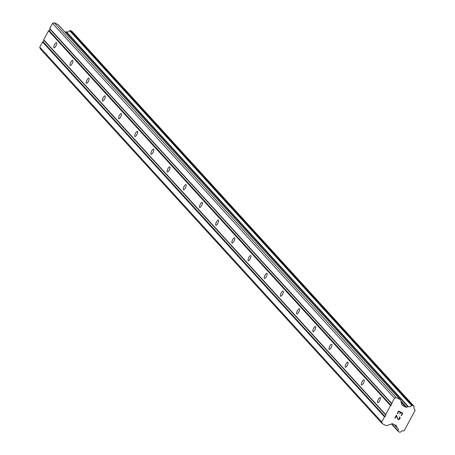 <?xml version="1.0" encoding="UTF-8"?>
<svg xmlns="http://www.w3.org/2000/svg" width="455" height="455" viewBox="0 0 455 455"><rect width="100%" height="100%" fill="white"/><g stroke="black" fill="none" stroke-linecap="round" stroke-linejoin="round"><path stroke-width="0.68" d="M377.667 402.618A2.849 0.916 115.8 0 1 378.264 399.564A2.849 0.916 115.8 0 1 380.243 397.562A2.849 0.916 115.8 0 1 380.34 397.636A2.849 0.916 115.8 0 1 379.743 400.69A2.849 0.916 115.8 0 1 377.758 402.692A2.849 0.916 115.8 0 1 377.667 402.618M361.48 384.873A2.849 0.916 115.8 0 1 362.072 381.819A2.849 0.916 115.8 0 1 364.057 379.817A2.849 0.916 115.8 0 1 364.154 379.891A2.849 0.916 115.8 0 1 363.556 382.945A2.849 0.916 115.8 0 1 361.571 384.947A2.849 0.916 115.8 0 1 361.48 384.873M345.288 367.128A2.849 0.916 115.8 0 1 345.885 364.074A2.849 0.916 115.8 0 1 347.87 362.072A2.849 0.916 115.8 0 1 347.967 362.146A2.849 0.916 115.8 0 1 347.37 365.2A2.849 0.916 115.8 0 1 345.385 367.202A2.849 0.916 115.8 0 1 345.288 367.128M329.101 349.383A2.849 0.916 115.8 0 1 329.699 346.329A2.849 0.916 115.8 0 1 331.684 344.327A2.849 0.916 115.8 0 1 331.775 344.401A2.849 0.916 115.8 0 1 331.183 347.455A2.849 0.916 115.8 0 1 329.198 349.457A2.849 0.916 115.8 0 1 329.101 349.383M312.915 331.638A2.849 0.916 115.8 0 1 313.512 328.584A2.849 0.916 115.8 0 1 315.497 326.582A2.849 0.916 115.8 0 1 315.588 326.656A2.849 0.916 115.8 0 1 314.991 329.71A2.849 0.916 115.8 0 1 313.012 331.712A2.849 0.916 115.8 0 1 312.915 331.638M296.728 313.893A2.849 0.916 115.8 0 1 297.325 310.839A2.849 0.916 115.8 0 1 299.305 308.837A2.849 0.916 115.8 0 1 299.401 308.911A2.849 0.916 115.8 0 1 298.804 311.965A2.849 0.916 115.8 0 1 296.825 313.967A2.849 0.916 115.8 0 1 296.728 313.893M280.542 296.148A2.849 0.916 115.8 0 1 281.133 293.094A2.849 0.916 115.8 0 1 283.118 291.092A2.849 0.916 115.8 0 1 283.215 291.166A2.849 0.916 115.8 0 1 282.618 294.22A2.849 0.916 115.8 0 1 280.633 296.222A2.849 0.916 115.8 0 1 280.542 296.148M264.355 278.403A2.849 0.916 115.8 0 1 264.946 275.355A2.849 0.916 115.8 0 1 266.931 273.347A2.849 0.916 115.8 0 1 267.028 273.421A2.849 0.916 115.8 0 1 266.431 276.475A2.849 0.916 115.8 0 1 264.446 278.477A2.849 0.916 115.8 0 1 264.355 278.403M248.163 260.658A2.849 0.916 115.8 0 1 248.76 257.61A2.849 0.916 115.8 0 1 250.745 255.602A2.849 0.916 115.8 0 1 250.836 255.676A2.849 0.916 115.8 0 1 250.244 258.73A2.849 0.916 115.8 0 1 248.259 260.732A2.849 0.916 115.8 0 1 248.163 260.658M231.976 242.913A2.849 0.916 115.8 0 1 232.573 239.865A2.849 0.916 115.8 0 1 234.558 237.857A2.849 0.916 115.8 0 1 234.649 237.931A2.849 0.916 115.8 0 1 234.058 240.985A2.849 0.916 115.8 0 1 232.073 242.987A2.849 0.916 115.8 0 1 231.976 242.913M215.789 225.168A2.849 0.916 115.8 0 1 216.387 222.12A2.849 0.916 115.8 0 1 218.366 220.112A2.849 0.916 115.8 0 1 218.463 220.186A2.849 0.916 115.8 0 1 217.865 223.24A2.849 0.916 115.8 0 1 215.886 225.242A2.849 0.916 115.8 0 1 215.789 225.168M199.603 207.423A2.849 0.916 115.8 0 1 200.194 204.375A2.849 0.916 115.8 0 1 202.179 202.367A2.849 0.916 115.8 0 1 202.276 202.441A2.849 0.916 115.8 0 1 201.679 205.495A2.849 0.916 115.8 0 1 199.694 207.497A2.849 0.916 115.8 0 1 199.603 207.423M183.416 189.678A2.849 0.916 115.8 0 1 184.008 186.63A2.849 0.916 115.8 0 1 185.993 184.622A2.849 0.916 115.8 0 1 186.089 184.696A2.849 0.916 115.8 0 1 185.492 187.75A2.849 0.916 115.8 0 1 183.507 189.752A2.849 0.916 115.8 0 1 183.416 189.678M167.224 171.933A2.849 0.916 115.8 0 1 167.821 168.885A2.849 0.916 115.8 0 1 169.806 166.877A2.849 0.916 115.8 0 1 169.897 166.951A2.849 0.916 115.8 0 1 169.305 170.005A2.849 0.916 115.8 0 1 167.321 172.007A2.849 0.916 115.8 0 1 167.224 171.933M151.037 154.188A2.849 0.916 115.8 0 1 151.634 151.14A2.849 0.916 115.8 0 1 153.619 149.132A2.849 0.916 115.8 0 1 153.71 149.206A2.849 0.916 115.8 0 1 153.119 152.26A2.849 0.916 115.8 0 1 151.134 154.262A2.849 0.916 115.8 0 1 151.037 154.188M134.851 136.443A2.849 0.916 115.8 0 1 135.448 133.395A2.849 0.916 115.8 0 1 137.427 131.387A2.849 0.916 115.8 0 1 137.524 131.461A2.849 0.916 115.8 0 1 136.927 134.515A2.849 0.916 115.8 0 1 134.947 136.517A2.849 0.916 115.8 0 1 134.851 136.443M118.664 118.698A2.849 0.916 115.8 0 1 119.255 115.65A2.849 0.916 115.8 0 1 121.24 113.642A2.849 0.916 115.8 0 1 121.337 113.716A2.849 0.916 115.8 0 1 120.74 116.77A2.849 0.916 115.8 0 1 118.755 118.772A2.849 0.916 115.8 0 1 118.664 118.698M102.477 100.953A2.849 0.916 115.8 0 1 103.069 97.905A2.849 0.916 115.8 0 1 105.054 95.897A2.849 0.916 115.8 0 1 105.15 95.971A2.849 0.916 115.8 0 1 104.553 99.025A2.849 0.916 115.8 0 1 102.568 101.027A2.849 0.916 115.8 0 1 102.477 100.953M86.285 83.208A2.849 0.916 115.8 0 1 86.882 80.16A2.849 0.916 115.8 0 1 88.867 78.152A2.849 0.916 115.8 0 1 88.958 78.226A2.849 0.916 115.8 0 1 88.367 81.28A2.849 0.916 115.8 0 1 86.382 83.282A2.849 0.916 115.8 0 1 86.285 83.208M70.098 65.469A2.849 0.916 115.8 0 1 70.696 62.415A2.849 0.916 115.8 0 1 72.681 60.407A2.849 0.916 115.8 0 1 72.772 60.481A2.849 0.916 115.8 0 1 72.18 63.535A2.849 0.916 115.8 0 1 70.195 65.537A2.849 0.916 115.8 0 1 70.098 65.469M53.912 47.724A2.849 0.916 115.8 0 1 54.509 44.67A2.849 0.916 115.8 0 1 56.494 42.662A2.849 0.916 115.8 0 1 56.585 42.736A2.849 0.916 115.8 0 1 55.988 45.79A2.849 0.916 115.8 0 1 54.008 47.792A2.849 0.916 115.8 0 1 53.912 47.724M402.374 413.271L400.673 412.452L402.374 413.271L401.173 415.512L402.374 413.271M400.673 412.452L400.019 413.669L400.673 412.446M400.019 413.669L399.735 413.532L400.019 413.669M399.735 413.532L400.394 412.315L399.735 413.532M400.394 412.315L398.694 411.491L400.389 412.31M398.694 411.491L397.494 413.732L398.688 411.485M401.458 415.648L401.173 415.512L401.452 415.648L402.811 413.117L401.458 415.648M397.209 413.589L398.563 411.064L402.811 413.117M399.285 417.167L399.445 416.871L400.002 417.406L399.695 416.996M400.093 417.718L400.064 418.242L400.093 417.718M400.064 418.242L399.615 419.078L400.064 418.242M399.615 419.078L399.189 419.402L399.615 419.078M398.864 419.521L398.335 419.527L398.859 419.516M398.335 419.527L397.915 419.322L398.335 419.527M397.915 419.322L396.368 415.83L397.152 417.912M396.368 415.83L395.088 418.208L396.362 415.825M395.088 418.208L394.803 418.071L395.088 418.208M399.786 417.656L399.518 417.28L399.769 418.128L398.955 419.214L397.818 418.657L398.478 419.22M397.824 418.657L397.357 417.673L397.824 418.657M397.363 417.673L396.413 415.074L397.363 417.673M394.803 418.071L396.413 415.074M405.814 407.185A1.052 0.99 -42.4 0 0 406.594 407.225L407.981 406.742A0.523 0.495 -42.4 0 1 408.459 406.73A2.895 2.719 -42.4 0 0 411.673 405.604A0.523 0.495 -42.4 0 1 411.94 405.411L411.951 405.405A0.523 0.495 -42.4 0 1 412.344 405.422L413.851 406.15A0.523 0.495 -42.4 0 1 414.096 406.44L414.101 406.469A0.523 0.495 -42.4 0 1 414.09 406.787A2.895 2.719 -42.4 0 0 415.017 409.904A0.523 0.495 -42.4 0 1 415.165 410.217L404.103 430.851A0.523 0.495 -42.4 0 1 403.75 430.925A2.895 2.719 -42.4 0 0 400.548 432.045A0.523 0.495 -42.4 0 1 400.286 432.239L400.252 432.25A0.523 0.495 -42.4 0 1 399.865 432.233L398.358 431.499A0.523 0.495 -42.4 0 1 398.114 431.215L398.108 431.198A0.523 0.495 -42.4 0 1 398.119 430.879A2.895 2.719 -42.4 0 0 397.187 427.745A0.523 0.495 -42.4 0 1 396.919 427.37L396.515 426.022A1.052 0.99 -42.4 0 0 396.026 425.442L392.733 423.85A1.052 0.99 -42.4 0 0 391.954 423.81L386.864 425.59A1.052 0.99 -42.4 0 1 386.085 425.556L382.24 423.69L381.734 421.995L384.509 416.82L385.089 416.621L385.868 415.159L385.703 414.596L390.515 405.621L391.095 405.416L391.874 403.96L391.709 403.397L394.485 398.222L396.22 397.613L400.064 399.473A1.052 0.99 -42.4 0 1 400.554 400.053L402.032 405.018A1.052 0.99 -42.4 0 0 402.521 405.593L405.814 407.185L401.162 402.089M58.57 25.127A1.052 0.99 137.6 0 0 58.103 24.61L54.259 22.75L52.518 23.359L49.743 28.534L49.908 29.097L49.129 30.559L48.548 30.758L43.737 39.733L43.907 40.296L43.123 41.758L42.542 41.957L39.767 47.138L40.273 48.827L382.24 423.69M72.117 31.549A0.523 0.495 137.6 0 0 71.884 31.287L70.377 30.559A0.523 0.495 137.6 0 0 69.99 30.542L69.973 30.548A0.523 0.495 137.6 0 0 69.706 30.741A2.895 2.719 -42.4 0 1 66.493 31.867A0.523 0.495 137.6 0 0 66.015 31.878L65.111 32.197M385.868 415.159L43.907 40.296M385.703 414.596L43.737 39.733M385.089 416.621L43.123 41.758M384.509 416.82L42.542 41.957M381.734 421.995L39.767 47.138M396.919 427.37L394.468 424.691M396.942 427.478L394.343 424.629M408.459 406.73L66.493 31.867M407.981 406.742L66.015 31.878M396.22 397.613L54.259 22.75M394.485 398.222L52.518 23.359M391.709 403.397L49.743 28.534M391.874 403.96L49.908 29.097M391.095 405.416L49.129 30.559M390.515 405.621L48.548 30.758M396.515 426.022L395.958 425.414M398.119 430.879L391.744 423.884M398.108 431.198L391.51 423.963L398.114 431.215M398.125 431.243L391.493 423.975M413.851 406.15L71.884 31.287M412.344 405.422L70.377 30.559M411.951 405.405L69.99 30.542L411.94 405.411M411.673 405.604L69.706 30.741M406.594 407.225L400.804 400.878M402.521 405.593L402.055 405.081M400.064 399.473L58.103 24.61M397.039 427.637L394.252 424.583M398.216 431.397L391.459 423.986M413.993 406.258L72.026 31.395M400.349 399.683L58.382 24.826"/></g></svg>
